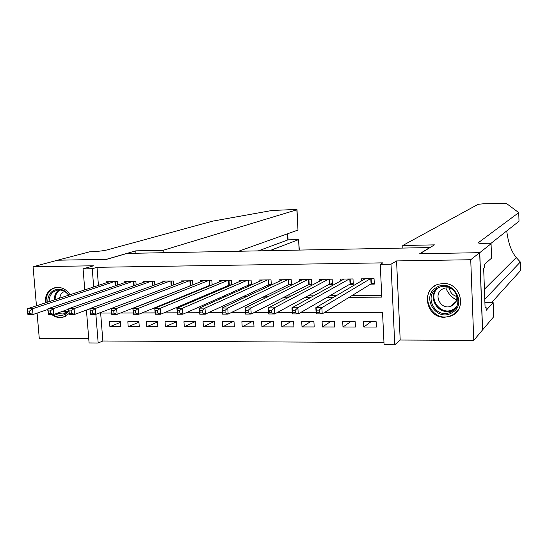 <?xml version="1.0" encoding="UTF-8"?>
<svg xmlns="http://www.w3.org/2000/svg" width="548" height="548" viewBox="0 0 548 548"><rect width="100%" height="100%" fill="white"/><g stroke="black" fill="none" stroke-linecap="round" stroke-linejoin="round"><path stroke-width="0.82" d="M51.396 314.463L55.574 316.874L60.116 317.703L62.595 317.443L69.233 313.497M70.041 294.742C66.87 289.947 62.712 287.474 57.567 287.337L55.581 287.522C48.423 289.481 44.977 294.612 45.244 302.914M444.579 317.251L450.223 316.258C467.574 310.956 461.505 282.426 443.195 283.494L438.64 284.172C420.453 288.666 425.803 318.141 444.579 317.251M100.64 313.031L102.86 341L98.174 343.007L89.084 342.952L86.42 310.093M37.093 313.114L39.271 338.308L88.721 338.541M84.782 289.885L83.077 268.869L93.612 265.78L33.079 266.753L57.608 260.19L106.689 259.314L127.102 253.416L429.776 247.552L419.693 253.745L479.664 252.676L482.493 329.985L473.773 340.39L470.732 259.738L396.567 260.93L391.019 264.198L394.772 344.808L384.08 344.74L382.531 312.326L324.505 312.476M396.567 260.93L400.204 340.034L473.773 340.39M400.204 340.034L394.772 344.808M102.86 341L383.977 342.541M33.079 266.753L36.456 305.805M479.664 252.676L470.732 259.738M117.642 285.029L117.375 281.631L106.367 281.754L106.449 282.747M136.144 284.974L135.877 281.419L124.752 281.542L124.834 282.583M154.844 284.926L154.57 281.206L143.329 281.329L143.412 282.419M173.743 284.892L173.469 280.987L162.105 281.117L162.187 282.254M192.848 284.878L192.56 280.768L181.08 280.898L181.162 282.09M212.151 284.871L211.864 280.549L200.26 280.679L200.342 281.932M231.667 284.892L231.372 280.329L219.645 280.46L219.727 281.782M251.395 284.933L251.094 280.103L239.236 280.24L239.325 281.631M271.335 285.008L271.027 279.877L259.04 280.014L259.136 281.487M287.947 284.96L291.488 284.926L291.187 279.644L279.062 279.781L279.158 281.35M308.277 284.755L311.86 284.72L311.559 279.411L299.311 279.549L299.407 281.22M328.827 284.549L332.451 284.515L332.163 279.179L319.779 279.316L319.874 281.103M349.61 284.344L353.268 284.309L353.001 278.939L340.472 279.083L340.568 280.994M371.037 321.697L363.804 327.019L376.414 327.04L376.154 321.697L363.536 321.697L363.804 327.019M350.645 321.697L342.98 326.992L355.447 327.012L355.173 321.697L342.699 321.697L342.98 326.992M330.471 321.697L322.382 326.964L334.712 326.985L334.431 321.697L322.094 321.697L322.382 326.964M310.511 321.697L302.01 326.937L314.203 326.951L313.908 321.697L301.708 321.697L302.01 326.937M290.762 321.697L281.857 326.909L293.92 326.923L293.618 321.697L281.549 321.697L281.857 326.909M271.226 321.697L261.923 326.882L273.856 326.896L273.541 321.697L261.601 321.697L261.923 326.882M251.895 321.697L242.202 326.855L254.012 326.868L253.69 321.697L241.874 321.697L242.202 326.855M232.763 321.697L222.694 326.827L234.373 326.841L234.044 321.697L222.358 321.697L222.694 326.827M213.836 321.697L203.397 326.8L214.953 326.814L214.611 321.697L203.048 321.697L203.397 326.8M195.102 321.697L184.299 326.772L195.732 326.786L195.383 321.697L183.943 321.697L184.299 326.772M176.367 321.786L165.407 326.745L176.716 326.766L176.36 321.697L165.037 321.703L165.407 326.745M157.557 321.984L146.706 326.724L157.906 326.738L157.536 321.703L146.337 321.703L146.706 326.724M138.945 322.162L128.205 326.697L139.288 326.711L138.911 321.703L127.828 321.703L128.205 326.697M120.478 321.703L109.504 321.703L109.895 326.67L120.861 326.683L120.478 321.703M349.138 297.338L381.805 297.119L380.237 264.362L382.874 262.862L97.003 267.314L98.441 285.385M161.585 296.9L162.201 296.893M181.785 296.756L183.073 296.749M202.219 296.612L204.192 296.598M222.878 296.468L225.564 296.454M243.785 296.324L247.182 296.304M264.924 296.173L269.068 296.146M286.316 296.03L291.214 295.995M307.962 295.879L313.634 295.838M329.855 295.721L336.321 295.68M352.015 295.571L381.716 295.358M370.626 284.131L374.325 284.097L374.065 278.699L361.399 278.843L361.502 280.905M267.842 285.159L271.082 285.124M247.956 285.357L250.505 285.33M228.283 285.556L230.16 285.535M208.815 285.748L210.042 285.734M189.56 285.94L190.142 285.933M83.077 268.869L92.228 268.732L93.687 286.953M97.003 267.314L92.228 268.732M380.237 264.362L391.019 264.198M95.873 314.305L98.174 343.007M316.1 312.497L300.681 312.531M292.214 312.552L277.158 312.593M268.636 312.613L253.936 312.648M245.353 312.675L231.003 312.709M222.358 312.73L208.356 312.764M199.657 312.785L185.991 312.819M177.237 312.84L163.9 312.874M155.098 312.901L142.076 312.929M133.226 312.956L120.519 312.983M111.621 313.004L99.229 313.038M157.276 298.585L157.893 298.585M177.621 298.454L178.915 298.448M198.198 298.317L200.191 298.304M219.015 298.181L221.714 298.167M240.072 298.044L243.497 298.023M261.375 297.906L265.547 297.879M282.932 297.769L287.864 297.735M304.736 297.626L310.456 297.585M326.807 297.482L333.321 297.441M120.526 322.334L109.895 326.67M47.354 309.613L48.149 310.901M374.277 283.042L371.058 283.864L322.203 313.888L316.182 313.901L315.84 307.695L365.084 278.802M316.792 310.12L315.84 307.695L321.861 307.675L322.203 313.888L319.34 312.607L319.203 310.113L316.792 310.12L316.929 312.613L319.34 312.607M370.359 278.74L321.861 307.675L319.203 310.113M316.182 313.901L316.929 312.613M436.407 287.529C451.881 277.343 468.396 303.9 452.038 312.709C436.544 322.656 420.275 296.42 436.407 287.529M451.662 311.586C465.122 304.489 454.532 281.877 440.147 286.988L437.194 288.289C423.542 295.694 434.975 318.504 449.408 312.641L451.662 311.586M454.128 290.81C451.278 288.125 448.017 287.268 444.332 288.248L442.325 289.145C432.735 294.324 440.688 310.346 450.84 306.291L452.497 305.517C457.45 301.688 458.21 297.03 454.778 291.543M435.249 285.666C418.275 294.899 432.591 323.238 450.504 315.847L453.203 314.579L458.635 309.271M456.874 296.502C452.566 295.304 450.086 292.516 449.449 288.118M47.82 302.064C47.642 297.249 49.293 293.543 52.766 290.954C58.78 287.666 64.191 289.043 69.007 295.084M69.041 311.202L66.5 313.62C62.938 315.854 59.157 315.956 55.17 313.929M56.876 313.326L63.082 314.045L66.479 312.607L68.959 310.195M68.623 295.208C65.602 291.228 61.883 289.529 57.472 290.111L53.766 291.639C50.635 293.961 49.101 297.29 49.169 301.619M64.596 291.468L62.705 292.365L60.999 294.029L59.472 298.222M55.91 287.467L51.745 289.276C47.601 292.399 45.724 296.852 46.128 302.619M52.683 314.463C56.04 316.908 59.595 317.778 63.349 317.066L65.856 316.237M491.563 302.599L520.6 270.527L520.326 262.006L516.237 257.546C511.921 252.217 508.976 244.819 507.393 235.352L506.681 230.968M402.759 245.504L478.109 204.315L483.069 203.808L506.325 203.376L518.737 212.617L478.178 242.826C479.411 243.531 483.336 243.839 489.96 243.757L491.063 243.737L479.767 252.669L420.001 253.738L434.434 244.867L402.759 245.504L402.876 248.073M491.063 243.737L491.57 258.149L484.528 264.273L484.644 267.568L483.665 268.438L485.103 308.134L486.076 307.072L486.192 310.332L493.145 302.592L493.645 316.819L482.493 329.985M482.603 329.985L479.767 252.669M518.737 212.617L519.018 221.234L490.494 243.744M484.781 299.311L520.326 262.006M456.621 300.092C451.531 297.324 447.935 293.269 445.832 287.919M493.145 302.592L484.905 302.633M486.076 307.072L485.062 307.079M269.732 250.655L298.53 239.647L287.844 239.88L287.495 233.797M135.74 250.854L163.112 250.306L296.838 209.802L294.221 209.542L272 210.473L212.658 221.139L106.928 249.97C102.743 250.936 97.037 251.539 89.797 251.779L57.526 260.211L106.428 259.32L135.74 250.854L135.918 253.245M163.112 250.306L163.283 252.717M238.551 251.258L297.982 230.057L296.838 209.802M258.334 250.874L287.995 239.853M297.023 209.713L297.982 230.057M299.318 250.08L298.612 239.62L299.119 250.087M353.22 283.289L350.069 284.076L298.242 313.942L292.296 313.949L291.94 307.791L344.117 279.042M292.817 310.195L291.94 307.791L297.886 307.764L298.242 313.942L295.345 312.661L295.201 310.189L292.817 310.195L292.961 312.668L295.345 312.661M349.336 278.98L297.886 307.764L295.201 310.189M292.296 313.949L292.961 312.668M332.396 283.528L329.314 284.289L274.582 313.99L268.719 314.004L268.349 307.88L323.382 279.274M269.15 310.271L268.349 307.88L274.219 307.86L274.582 313.99L271.65 312.723L271.507 310.264L269.15 310.271L269.301 312.73L271.65 312.723M328.54 279.22L274.219 307.86L271.507 310.264M268.719 314.004L269.301 312.73M311.805 283.761L308.784 284.494L251.231 314.038L245.436 314.052L245.052 307.969L302.873 279.514M245.785 310.346L245.052 307.969L250.847 307.942L251.231 314.038L248.265 312.778L248.107 310.339L245.785 310.346L245.942 312.785L248.265 312.778M307.983 279.453L250.847 307.942L248.107 310.339M245.436 314.052L245.942 312.785M291.433 284.001L288.488 284.7L228.167 314.086L222.447 314.1L222.05 308.051L282.59 279.74M222.714 310.415L222.05 308.051L227.776 308.031L228.167 314.086L225.166 312.84L225.009 310.408L222.714 310.415L222.878 312.846L225.166 312.84M287.645 279.686L227.776 308.031L225.009 310.408M222.447 314.1L222.878 312.846M271.294 284.227L268.404 284.898L205.397 314.134L199.753 314.148L199.342 308.14L262.533 279.973M199.938 310.49L199.342 308.14L204.993 308.12L205.397 314.134L202.363 312.894L202.198 310.483L199.938 310.49L200.102 312.901L202.363 312.894M267.527 279.912L204.993 308.12L202.198 310.483M199.753 314.148L200.102 312.901M251.368 284.453L248.539 285.097L182.916 314.182L177.333 314.196L176.908 308.223L242.689 280.199M177.442 310.558L176.908 308.223L182.491 308.202L182.916 314.182L179.847 312.949L179.676 310.552L177.442 310.558L177.614 312.956L179.847 312.949M247.628 280.144L182.491 308.202L179.676 310.552M177.333 314.196L177.614 312.956M231.653 284.672L228.886 285.296L160.701 314.23L155.194 314.244L154.762 308.312L223.057 280.425M155.221 310.627L154.762 308.312L160.269 308.291L160.701 314.23L157.605 313.004L157.434 310.62L155.221 310.627L155.399 313.011L157.605 313.004M227.941 280.364L160.269 308.291L157.434 310.62M155.194 314.244L155.399 313.011M212.049 284.919L209.446 285.494L138.767 314.278L133.328 314.292L132.883 308.394L203.637 280.644M133.28 310.695L132.883 308.394L138.322 308.373L138.767 314.278L135.644 313.059L135.466 310.689L133.28 310.695L133.459 313.066L135.644 313.059M208.473 280.59L138.322 308.373L135.466 310.689M133.328 314.292L133.459 313.066M191.567 285.378L117.101 314.326L111.724 314.333L111.271 308.476L184.423 280.864M111.607 310.764L111.271 308.476L116.649 308.456L117.101 314.326L113.95 313.114L113.765 310.757L111.607 310.764L111.792 313.12L113.95 313.114M189.204 280.809L116.649 308.456L113.765 310.757M111.724 314.333L111.792 313.12M111.271 308.49L95.701 314.367L90.386 314.381L89.92 308.558L165.414 281.083M90.201 310.832L89.92 308.558L95.236 308.538L95.701 314.367L92.516 313.168L92.331 310.826L90.201 310.832L90.386 313.168L92.516 313.168M170.147 281.028L95.236 308.538L92.331 310.826M90.386 314.381L90.386 313.168M89.941 308.812L74.555 314.415L69.308 314.429L68.829 308.634L146.604 281.295M69.048 310.901L68.829 308.634L74.076 308.613L74.555 314.415L71.343 313.216L71.151 310.894L69.048 310.901L69.24 313.223L71.343 313.216M151.289 281.24L74.076 308.613L71.151 310.894M69.308 314.429L69.24 313.223M132.623 281.453L53.177 308.695L47.991 308.716L127.992 281.508M68.87 309.099L53.663 314.456L48.477 314.47L48.347 313.271L50.43 313.271L50.231 310.956L48.156 310.963L48.347 313.271M50.231 310.956L53.177 308.695L53.663 314.456L50.43 313.271M47.991 308.716L48.156 310.963M114.162 281.665L32.524 308.771L27.4 308.791L109.573 281.72M48.039 309.38L33.024 314.504L27.9 314.511L27.708 313.326L29.763 313.319L29.558 311.024L27.51 311.031L27.708 313.326M29.558 311.024L32.524 308.771L33.024 314.504L29.763 313.319M27.4 308.791L27.51 311.031M371.167 278.733L371.414 283.741M370.804 278.733L371.058 283.864M454.963 308.784L451.497 310.661C438.825 315.874 426.871 297.571 436.955 288.44M438.708 287.508C426.036 296.358 440.702 317.484 453.696 309.051L456.121 307.175M59.903 289.981L59.554 290.214C56.581 292.413 55.108 295.557 55.129 299.653M66.726 312.429L61.938 311.545M54.3 299.927C54.231 295.632 55.752 292.331 58.869 290.022M62.952 311.189L67.459 311.846M516.237 257.546L484.418 289.255M478.267 242.894L478.246 242.374M350.179 278.973L350.432 283.953M349.809 278.973L350.069 284.076M329.423 279.206L329.691 284.165M329.04 279.213L329.314 284.289M308.894 279.446L309.175 284.371M308.503 279.446L308.784 284.494M288.597 279.672L288.878 284.576M288.193 279.679L288.488 284.7M268.513 279.905L268.808 284.775M268.102 279.905L268.404 284.898M248.648 280.131L248.95 284.974M248.23 280.138L248.539 285.097M229.002 280.357L229.311 285.172M228.564 280.357L228.886 285.296M209.562 280.576L209.877 285.371M209.117 280.583L209.446 285.494M190.327 280.795L190.656 285.563M189.875 280.802L190.211 285.686M171.298 281.014L171.627 285.693M170.839 281.014L171.182 285.857M152.467 281.227L152.796 285.672M152.002 281.234L152.337 285.837M133.835 281.439L134.157 285.672M133.363 281.446L133.691 285.83M115.402 281.651L115.71 285.686M114.916 281.658L115.238 285.844M450.223 316.258L450.744 315.758M455.004 308.743L451.497 310.661L449.408 312.641M450.84 306.291L456.176 301.352M65.548 313.161L63.082 314.045M288.049 239.853L287.693 233.729M298.612 239.62L287.933 239.86"/></g></svg>
